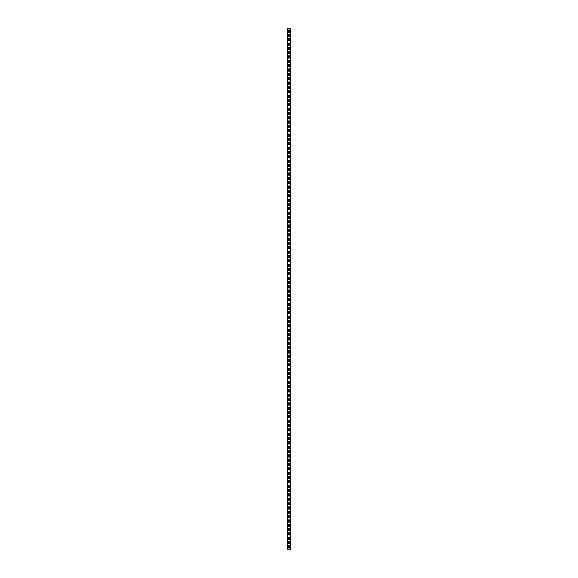 <?xml version="1.0" encoding="UTF-8"?>
<svg xmlns="http://www.w3.org/2000/svg" width="578" height="578" viewBox="0 0 578 578"><rect width="100%" height="100%" fill="white"/><g stroke="black" fill="none" stroke-linecap="round" stroke-linejoin="round"><path stroke-width="0.87" d="M290.734 28.9L290.734 549.1L287.266 549.1L287.266 28.9L290.734 28.9M288.436 546.196L288.436 547.669A0.564 0.564 0 0 0 289 548.233A0.564 0.564 0 0 0 289.564 547.669L289.564 546.196A0.564 0.564 0 0 0 289 545.632A0.564 0.564 0 0 0 288.436 546.196M288.436 541.861L288.436 543.334A0.564 0.564 0 0 0 289 543.898A0.564 0.564 0 0 0 289.564 543.334L289.564 541.861A0.564 0.564 0 0 0 289 541.297A0.564 0.564 0 0 0 288.436 541.861M288.436 537.526L288.436 538.999A0.564 0.564 0 0 0 289 539.563A0.564 0.564 0 0 0 289.564 538.999L289.564 537.526A0.564 0.564 0 0 0 289 536.962A0.564 0.564 0 0 0 288.436 537.526M288.436 533.191L288.436 534.664A0.564 0.564 0 0 0 289 535.228A0.564 0.564 0 0 0 289.564 534.664L289.564 533.191A0.564 0.564 0 0 0 289 532.627A0.564 0.564 0 0 0 288.436 533.191M288.436 528.856L288.436 530.329A0.564 0.564 0 0 0 289 530.893A0.564 0.564 0 0 0 289.564 530.329L289.564 528.856A0.564 0.564 0 0 0 289 528.292A0.564 0.564 0 0 0 288.436 528.856M288.436 524.521L288.436 525.994A0.564 0.564 0 0 0 289 526.558A0.564 0.564 0 0 0 289.564 525.994L289.564 524.521A0.564 0.564 0 0 0 289 523.957A0.564 0.564 0 0 0 288.436 524.521M288.436 520.186L288.436 521.659A0.564 0.564 0 0 0 289 522.223A0.564 0.564 0 0 0 289.564 521.659L289.564 520.186A0.564 0.564 0 0 0 289 519.622A0.564 0.564 0 0 0 288.436 520.186M288.436 515.851L288.436 517.324A0.564 0.564 0 0 0 289 517.888A0.564 0.564 0 0 0 289.564 517.324L289.564 515.851A0.564 0.564 0 0 0 289 515.287A0.564 0.564 0 0 0 288.436 515.851M288.436 511.516L288.436 512.989A0.564 0.564 0 0 0 289 513.553A0.564 0.564 0 0 0 289.564 512.989L289.564 511.516A0.564 0.564 0 0 0 289 510.952A0.564 0.564 0 0 0 288.436 511.516M288.436 507.181L288.436 508.654A0.564 0.564 0 0 0 289 509.218A0.564 0.564 0 0 0 289.564 508.654L289.564 507.181A0.564 0.564 0 0 0 289 506.617A0.564 0.564 0 0 0 288.436 507.181M288.436 502.846L288.436 504.319A0.564 0.564 0 0 0 289 504.883A0.564 0.564 0 0 0 289.564 504.319L289.564 502.846A0.564 0.564 0 0 0 289 502.282A0.564 0.564 0 0 0 288.436 502.846M288.436 498.511L288.436 499.984A0.564 0.564 0 0 0 289 500.548A0.564 0.564 0 0 0 289.564 499.984L289.564 498.511A0.564 0.564 0 0 0 289 497.947A0.564 0.564 0 0 0 288.436 498.511M288.436 494.176L288.436 495.649A0.564 0.564 0 0 0 289 496.213A0.564 0.564 0 0 0 289.564 495.649L289.564 494.176A0.564 0.564 0 0 0 289 493.612A0.564 0.564 0 0 0 288.436 494.176M288.436 489.841L288.436 491.314A0.564 0.564 0 0 0 289 491.878A0.564 0.564 0 0 0 289.564 491.314L289.564 489.841A0.564 0.564 0 0 0 289 489.277A0.564 0.564 0 0 0 288.436 489.841M288.436 485.506L288.436 486.979A0.564 0.564 0 0 0 289 487.543A0.564 0.564 0 0 0 289.564 486.979L289.564 485.506A0.564 0.564 0 0 0 289 484.942A0.564 0.564 0 0 0 288.436 485.506M288.436 481.171L288.436 482.644A0.564 0.564 0 0 0 289 483.208A0.564 0.564 0 0 0 289.564 482.644L289.564 481.171A0.564 0.564 0 0 0 289 480.607A0.564 0.564 0 0 0 288.436 481.171M288.436 476.836L288.436 478.309A0.564 0.564 0 0 0 289 478.873A0.564 0.564 0 0 0 289.564 478.309L289.564 476.836A0.564 0.564 0 0 0 289 476.272A0.564 0.564 0 0 0 288.436 476.836M288.436 472.501L288.436 473.974A0.564 0.564 0 0 0 289 474.538A0.564 0.564 0 0 0 289.564 473.974L289.564 472.501A0.564 0.564 0 0 0 289 471.937A0.564 0.564 0 0 0 288.436 472.501M288.436 468.166L288.436 469.639A0.564 0.564 0 0 0 289 470.203A0.564 0.564 0 0 0 289.564 469.639L289.564 468.166A0.564 0.564 0 0 0 289 467.602A0.564 0.564 0 0 0 288.436 468.166M288.436 463.831L288.436 465.304A0.564 0.564 0 0 0 289 465.868A0.564 0.564 0 0 0 289.564 465.304L289.564 463.831A0.564 0.564 0 0 0 289 463.267A0.564 0.564 0 0 0 288.436 463.831M288.436 459.496L288.436 460.969A0.564 0.564 0 0 0 289 461.533A0.564 0.564 0 0 0 289.564 460.969L289.564 459.496A0.564 0.564 0 0 0 289 458.932A0.564 0.564 0 0 0 288.436 459.496M288.436 455.161L288.436 456.634A0.564 0.564 0 0 0 289 457.198A0.564 0.564 0 0 0 289.564 456.634L289.564 455.161A0.564 0.564 0 0 0 289 454.597A0.564 0.564 0 0 0 288.436 455.161M288.436 450.826L288.436 452.299A0.564 0.564 0 0 0 289 452.863A0.564 0.564 0 0 0 289.564 452.299L289.564 450.826A0.564 0.564 0 0 0 289 450.262A0.564 0.564 0 0 0 288.436 450.826M288.436 446.491L288.436 447.964A0.564 0.564 0 0 0 289 448.528A0.564 0.564 0 0 0 289.564 447.964L289.564 446.491A0.564 0.564 0 0 0 289 445.927A0.564 0.564 0 0 0 288.436 446.491M288.436 442.156L288.436 443.629A0.564 0.564 0 0 0 289 444.193A0.564 0.564 0 0 0 289.564 443.629L289.564 442.156A0.564 0.564 0 0 0 289 441.592A0.564 0.564 0 0 0 288.436 442.156M288.436 437.821L288.436 439.294A0.564 0.564 0 0 0 289 439.858A0.564 0.564 0 0 0 289.564 439.294L289.564 437.821A0.564 0.564 0 0 0 289 437.257A0.564 0.564 0 0 0 288.436 437.821M288.436 433.486L288.436 434.959A0.564 0.564 0 0 0 289 435.523A0.564 0.564 0 0 0 289.564 434.959L289.564 433.486A0.564 0.564 0 0 0 289 432.922A0.564 0.564 0 0 0 288.436 433.486M288.436 429.151L288.436 430.624A0.564 0.564 0 0 0 289 431.188A0.564 0.564 0 0 0 289.564 430.624L289.564 429.151A0.564 0.564 0 0 0 289 428.587A0.564 0.564 0 0 0 288.436 429.151M288.436 424.816L288.436 426.289A0.564 0.564 0 0 0 289 426.853A0.564 0.564 0 0 0 289.564 426.289L289.564 424.816A0.564 0.564 0 0 0 289 424.252A0.564 0.564 0 0 0 288.436 424.816M288.436 420.481L288.436 421.954A0.564 0.564 0 0 0 289 422.518A0.564 0.564 0 0 0 289.564 421.954L289.564 420.481A0.564 0.564 0 0 0 289 419.917A0.564 0.564 0 0 0 288.436 420.481M288.436 416.146L288.436 417.619A0.564 0.564 0 0 0 289 418.183A0.564 0.564 0 0 0 289.564 417.619L289.564 416.146A0.564 0.564 0 0 0 289 415.582A0.564 0.564 0 0 0 288.436 416.146M288.436 411.811L288.436 413.284A0.564 0.564 0 0 0 289 413.848A0.564 0.564 0 0 0 289.564 413.284L289.564 411.811A0.564 0.564 0 0 0 289 411.247A0.564 0.564 0 0 0 288.436 411.811M288.436 407.476L288.436 408.949A0.564 0.564 0 0 0 289 409.513A0.564 0.564 0 0 0 289.564 408.949L289.564 407.476A0.564 0.564 0 0 0 289 406.912A0.564 0.564 0 0 0 288.436 407.476M288.436 403.141L288.436 404.614A0.564 0.564 0 0 0 289 405.178A0.564 0.564 0 0 0 289.564 404.614L289.564 403.141A0.564 0.564 0 0 0 289 402.577A0.564 0.564 0 0 0 288.436 403.141M288.436 398.806L288.436 400.279A0.564 0.564 0 0 0 289 400.843A0.564 0.564 0 0 0 289.564 400.279L289.564 398.806A0.564 0.564 0 0 0 289 398.242A0.564 0.564 0 0 0 288.436 398.806M288.436 394.471L288.436 395.944A0.564 0.564 0 0 0 289 396.508A0.564 0.564 0 0 0 289.564 395.944L289.564 394.471A0.564 0.564 0 0 0 289 393.907A0.564 0.564 0 0 0 288.436 394.471M288.436 390.136L288.436 391.609A0.564 0.564 0 0 0 289 392.173A0.564 0.564 0 0 0 289.564 391.609L289.564 390.136A0.564 0.564 0 0 0 289 389.572A0.564 0.564 0 0 0 288.436 390.136M288.436 385.801L288.436 387.274A0.564 0.564 0 0 0 289 387.838A0.564 0.564 0 0 0 289.564 387.274L289.564 385.801A0.564 0.564 0 0 0 289 385.237A0.564 0.564 0 0 0 288.436 385.801M288.436 381.466L288.436 382.939A0.564 0.564 0 0 0 289 383.503A0.564 0.564 0 0 0 289.564 382.939L289.564 381.466A0.564 0.564 0 0 0 289 380.902A0.564 0.564 0 0 0 288.436 381.466M288.436 377.131L288.436 378.604A0.564 0.564 0 0 0 289 379.168A0.564 0.564 0 0 0 289.564 378.604L289.564 377.131A0.564 0.564 0 0 0 289 376.567A0.564 0.564 0 0 0 288.436 377.131M288.436 372.796L288.436 374.269A0.564 0.564 0 0 0 289 374.833A0.564 0.564 0 0 0 289.564 374.269L289.564 372.796A0.564 0.564 0 0 0 289 372.232A0.564 0.564 0 0 0 288.436 372.796M288.436 368.461L288.436 369.934A0.564 0.564 0 0 0 289 370.498A0.564 0.564 0 0 0 289.564 369.934L289.564 368.461A0.564 0.564 0 0 0 289 367.897A0.564 0.564 0 0 0 288.436 368.461M288.436 364.126L288.436 365.599A0.564 0.564 0 0 0 289 366.163A0.564 0.564 0 0 0 289.564 365.599L289.564 364.126A0.564 0.564 0 0 0 289 363.562A0.564 0.564 0 0 0 288.436 364.126M288.436 359.791L288.436 361.264A0.564 0.564 0 0 0 289 361.828A0.564 0.564 0 0 0 289.564 361.264L289.564 359.791A0.564 0.564 0 0 0 289 359.227A0.564 0.564 0 0 0 288.436 359.791M288.436 355.456L288.436 356.929A0.564 0.564 0 0 0 289 357.493A0.564 0.564 0 0 0 289.564 356.929L289.564 355.456A0.564 0.564 0 0 0 289 354.892A0.564 0.564 0 0 0 288.436 355.456M288.436 351.121L288.436 352.594A0.564 0.564 0 0 0 289 353.158A0.564 0.564 0 0 0 289.564 352.594L289.564 351.121A0.564 0.564 0 0 0 289 350.557A0.564 0.564 0 0 0 288.436 351.121M288.436 346.786L288.436 348.259A0.564 0.564 0 0 0 289 348.823A0.564 0.564 0 0 0 289.564 348.259L289.564 346.786A0.564 0.564 0 0 0 289 346.222A0.564 0.564 0 0 0 288.436 346.786M288.436 342.451L288.436 343.924A0.564 0.564 0 0 0 289 344.488A0.564 0.564 0 0 0 289.564 343.924L289.564 342.451A0.564 0.564 0 0 0 289 341.887A0.564 0.564 0 0 0 288.436 342.451M288.436 338.116L288.436 339.589A0.564 0.564 0 0 0 289 340.153A0.564 0.564 0 0 0 289.564 339.589L289.564 338.116A0.564 0.564 0 0 0 289 337.552A0.564 0.564 0 0 0 288.436 338.116M288.436 333.781L288.436 335.254A0.564 0.564 0 0 0 289 335.818A0.564 0.564 0 0 0 289.564 335.254L289.564 333.781A0.564 0.564 0 0 0 289 333.217A0.564 0.564 0 0 0 288.436 333.781M288.436 329.446L288.436 330.919A0.564 0.564 0 0 0 289 331.483A0.564 0.564 0 0 0 289.564 330.919L289.564 329.446A0.564 0.564 0 0 0 289 328.882A0.564 0.564 0 0 0 288.436 329.446M288.436 325.111L288.436 326.584A0.564 0.564 0 0 0 289 327.148A0.564 0.564 0 0 0 289.564 326.584L289.564 325.111A0.564 0.564 0 0 0 289 324.547A0.564 0.564 0 0 0 288.436 325.111M288.436 320.776L288.436 322.249A0.564 0.564 0 0 0 289 322.813A0.564 0.564 0 0 0 289.564 322.249L289.564 320.776A0.564 0.564 0 0 0 289 320.212A0.564 0.564 0 0 0 288.436 320.776M288.436 316.441L288.436 317.914A0.564 0.564 0 0 0 289 318.478A0.564 0.564 0 0 0 289.564 317.914L289.564 316.441A0.564 0.564 0 0 0 289 315.877A0.564 0.564 0 0 0 288.436 316.441M288.436 312.106L288.436 313.579A0.564 0.564 0 0 0 289 314.143A0.564 0.564 0 0 0 289.564 313.579L289.564 312.106A0.564 0.564 0 0 0 289 311.542A0.564 0.564 0 0 0 288.436 312.106M288.436 307.771L288.436 309.244A0.564 0.564 0 0 0 289 309.808A0.564 0.564 0 0 0 289.564 309.244L289.564 307.771A0.564 0.564 0 0 0 289 307.207A0.564 0.564 0 0 0 288.436 307.771M288.436 303.436L288.436 304.909A0.564 0.564 0 0 0 289 305.473A0.564 0.564 0 0 0 289.564 304.909L289.564 303.436A0.564 0.564 0 0 0 289 302.872A0.564 0.564 0 0 0 288.436 303.436M288.436 299.101L288.436 300.574A0.564 0.564 0 0 0 289 301.138A0.564 0.564 0 0 0 289.564 300.574L289.564 299.101A0.564 0.564 0 0 0 289 298.537A0.564 0.564 0 0 0 288.436 299.101M288.436 294.766L288.436 296.239A0.564 0.564 0 0 0 289 296.803A0.564 0.564 0 0 0 289.564 296.239L289.564 294.766A0.564 0.564 0 0 0 289 294.202A0.564 0.564 0 0 0 288.436 294.766M288.436 290.431L288.436 291.904A0.564 0.564 0 0 0 289 292.468A0.564 0.564 0 0 0 289.564 291.904L289.564 290.431A0.564 0.564 0 0 0 289 289.867A0.564 0.564 0 0 0 288.436 290.431M288.436 286.096L288.436 287.569A0.564 0.564 0 0 0 289 288.133A0.564 0.564 0 0 0 289.564 287.569L289.564 286.096A0.564 0.564 0 0 0 289 285.532A0.564 0.564 0 0 0 288.436 286.096M288.436 281.761L288.436 283.234A0.564 0.564 0 0 0 289 283.798A0.564 0.564 0 0 0 289.564 283.234L289.564 281.761A0.564 0.564 0 0 0 289 281.197A0.564 0.564 0 0 0 288.436 281.761M288.436 277.426L288.436 278.899A0.564 0.564 0 0 0 289 279.463A0.564 0.564 0 0 0 289.564 278.899L289.564 277.426A0.564 0.564 0 0 0 289 276.862A0.564 0.564 0 0 0 288.436 277.426M288.436 273.091L288.436 274.564A0.564 0.564 0 0 0 289 275.128A0.564 0.564 0 0 0 289.564 274.564L289.564 273.091A0.564 0.564 0 0 0 289 272.527A0.564 0.564 0 0 0 288.436 273.091M288.436 268.756L288.436 270.229A0.564 0.564 0 0 0 289 270.793A0.564 0.564 0 0 0 289.564 270.229L289.564 268.756A0.564 0.564 0 0 0 289 268.192A0.564 0.564 0 0 0 288.436 268.756M288.436 264.421L288.436 265.894A0.564 0.564 0 0 0 289 266.458A0.564 0.564 0 0 0 289.564 265.894L289.564 264.421A0.564 0.564 0 0 0 289 263.857A0.564 0.564 0 0 0 288.436 264.421M288.436 260.086L288.436 261.559A0.564 0.564 0 0 0 289 262.123A0.564 0.564 0 0 0 289.564 261.559L289.564 260.086A0.564 0.564 0 0 0 289 259.522A0.564 0.564 0 0 0 288.436 260.086M288.436 255.751L288.436 257.224A0.564 0.564 0 0 0 289 257.788A0.564 0.564 0 0 0 289.564 257.224L289.564 255.751A0.564 0.564 0 0 0 289 255.187A0.564 0.564 0 0 0 288.436 255.751M288.436 251.416L288.436 252.889A0.564 0.564 0 0 0 289 253.453A0.564 0.564 0 0 0 289.564 252.889L289.564 251.416A0.564 0.564 0 0 0 289 250.852A0.564 0.564 0 0 0 288.436 251.416M288.436 247.081L288.436 248.554A0.564 0.564 0 0 0 289 249.118A0.564 0.564 0 0 0 289.564 248.554L289.564 247.081A0.564 0.564 0 0 0 289 246.517A0.564 0.564 0 0 0 288.436 247.081M288.436 242.746L288.436 244.219A0.564 0.564 0 0 0 289 244.783A0.564 0.564 0 0 0 289.564 244.219L289.564 242.746A0.564 0.564 0 0 0 289 242.182A0.564 0.564 0 0 0 288.436 242.746M288.436 238.411L288.436 239.884A0.564 0.564 0 0 0 289 240.448A0.564 0.564 0 0 0 289.564 239.884L289.564 238.411A0.564 0.564 0 0 0 289 237.847A0.564 0.564 0 0 0 288.436 238.411M288.436 234.076L288.436 235.549A0.564 0.564 0 0 0 289 236.113A0.564 0.564 0 0 0 289.564 235.549L289.564 234.076A0.564 0.564 0 0 0 289 233.512A0.564 0.564 0 0 0 288.436 234.076M288.436 229.741L288.436 231.214A0.564 0.564 0 0 0 289 231.778A0.564 0.564 0 0 0 289.564 231.214L289.564 229.741A0.564 0.564 0 0 0 289 229.177A0.564 0.564 0 0 0 288.436 229.741M288.436 225.406L288.436 226.879A0.564 0.564 0 0 0 289 227.443A0.564 0.564 0 0 0 289.564 226.879L289.564 225.406A0.564 0.564 0 0 0 289 224.842A0.564 0.564 0 0 0 288.436 225.406M288.436 221.071L288.436 222.544A0.564 0.564 0 0 0 289 223.108A0.564 0.564 0 0 0 289.564 222.544L289.564 221.071A0.564 0.564 0 0 0 289 220.507A0.564 0.564 0 0 0 288.436 221.071M288.436 216.736L288.436 218.209A0.564 0.564 0 0 0 289 218.773A0.564 0.564 0 0 0 289.564 218.209L289.564 216.736A0.564 0.564 0 0 0 289 216.172A0.564 0.564 0 0 0 288.436 216.736M288.436 212.401L288.436 213.874A0.564 0.564 0 0 0 289 214.438A0.564 0.564 0 0 0 289.564 213.874L289.564 212.401A0.564 0.564 0 0 0 289 211.837A0.564 0.564 0 0 0 288.436 212.401M288.436 208.066L288.436 209.539A0.564 0.564 0 0 0 289 210.103A0.564 0.564 0 0 0 289.564 209.539L289.564 208.066A0.564 0.564 0 0 0 289 207.502A0.564 0.564 0 0 0 288.436 208.066M288.436 203.731L288.436 205.204A0.564 0.564 0 0 0 289 205.768A0.564 0.564 0 0 0 289.564 205.204L289.564 203.731A0.564 0.564 0 0 0 289 203.167A0.564 0.564 0 0 0 288.436 203.731M288.436 199.396L288.436 200.869A0.564 0.564 0 0 0 289 201.433A0.564 0.564 0 0 0 289.564 200.869L289.564 199.396A0.564 0.564 0 0 0 289 198.832A0.564 0.564 0 0 0 288.436 199.396M288.436 195.061L288.436 196.534A0.564 0.564 0 0 0 289 197.098A0.564 0.564 0 0 0 289.564 196.534L289.564 195.061A0.564 0.564 0 0 0 289 194.497A0.564 0.564 0 0 0 288.436 195.061M288.436 190.726L288.436 192.199A0.564 0.564 0 0 0 289 192.763A0.564 0.564 0 0 0 289.564 192.199L289.564 190.726A0.564 0.564 0 0 0 289 190.162A0.564 0.564 0 0 0 288.436 190.726M288.436 186.391L288.436 187.864A0.564 0.564 0 0 0 289 188.428A0.564 0.564 0 0 0 289.564 187.864L289.564 186.391A0.564 0.564 0 0 0 289 185.827A0.564 0.564 0 0 0 288.436 186.391M288.436 182.056L288.436 183.529A0.564 0.564 0 0 0 289 184.093A0.564 0.564 0 0 0 289.564 183.529L289.564 182.056A0.564 0.564 0 0 0 289 181.492A0.564 0.564 0 0 0 288.436 182.056M288.436 177.721L288.436 179.194A0.564 0.564 0 0 0 289 179.758A0.564 0.564 0 0 0 289.564 179.194L289.564 177.721A0.564 0.564 0 0 0 289 177.157A0.564 0.564 0 0 0 288.436 177.721M288.436 173.386L288.436 174.859A0.564 0.564 0 0 0 289 175.423A0.564 0.564 0 0 0 289.564 174.859L289.564 173.386A0.564 0.564 0 0 0 289 172.822A0.564 0.564 0 0 0 288.436 173.386M288.436 169.051L288.436 170.524A0.564 0.564 0 0 0 289 171.088A0.564 0.564 0 0 0 289.564 170.524L289.564 169.051A0.564 0.564 0 0 0 289 168.487A0.564 0.564 0 0 0 288.436 169.051M288.436 164.716L288.436 166.189A0.564 0.564 0 0 0 289 166.753A0.564 0.564 0 0 0 289.564 166.189L289.564 164.716A0.564 0.564 0 0 0 289 164.152A0.564 0.564 0 0 0 288.436 164.716M288.436 160.381L288.436 161.854A0.564 0.564 0 0 0 289 162.418A0.564 0.564 0 0 0 289.564 161.854L289.564 160.381A0.564 0.564 0 0 0 289 159.817A0.564 0.564 0 0 0 288.436 160.381M288.436 156.046L288.436 157.519A0.564 0.564 0 0 0 289 158.083A0.564 0.564 0 0 0 289.564 157.519L289.564 156.046A0.564 0.564 0 0 0 289 155.482A0.564 0.564 0 0 0 288.436 156.046M288.436 151.711L288.436 153.184A0.564 0.564 0 0 0 289 153.748A0.564 0.564 0 0 0 289.564 153.184L289.564 151.711A0.564 0.564 0 0 0 289 151.147A0.564 0.564 0 0 0 288.436 151.711M288.436 147.376L288.436 148.849A0.564 0.564 0 0 0 289 149.413A0.564 0.564 0 0 0 289.564 148.849L289.564 147.376A0.564 0.564 0 0 0 289 146.812A0.564 0.564 0 0 0 288.436 147.376M288.436 143.041L288.436 144.514A0.564 0.564 0 0 0 289 145.078A0.564 0.564 0 0 0 289.564 144.514L289.564 143.041A0.564 0.564 0 0 0 289 142.477A0.564 0.564 0 0 0 288.436 143.041M288.436 138.706L288.436 140.179A0.564 0.564 0 0 0 289 140.743A0.564 0.564 0 0 0 289.564 140.179L289.564 138.706A0.564 0.564 0 0 0 289 138.142A0.564 0.564 0 0 0 288.436 138.706M288.436 134.371L288.436 135.844A0.564 0.564 0 0 0 289 136.408A0.564 0.564 0 0 0 289.564 135.844L289.564 134.371A0.564 0.564 0 0 0 289 133.807A0.564 0.564 0 0 0 288.436 134.371M288.436 130.036L288.436 131.509A0.564 0.564 0 0 0 289 132.073A0.564 0.564 0 0 0 289.564 131.509L289.564 130.036A0.564 0.564 0 0 0 289 129.472A0.564 0.564 0 0 0 288.436 130.036M288.436 125.701L288.436 127.174A0.564 0.564 0 0 0 289 127.738A0.564 0.564 0 0 0 289.564 127.174L289.564 125.701A0.564 0.564 0 0 0 289 125.137A0.564 0.564 0 0 0 288.436 125.701M288.436 121.366L288.436 122.839A0.564 0.564 0 0 0 289 123.403A0.564 0.564 0 0 0 289.564 122.839L289.564 121.366A0.564 0.564 0 0 0 289 120.802A0.564 0.564 0 0 0 288.436 121.366M288.436 117.031L288.436 118.504A0.564 0.564 0 0 0 289 119.068A0.564 0.564 0 0 0 289.564 118.504L289.564 117.031A0.564 0.564 0 0 0 289 116.467A0.564 0.564 0 0 0 288.436 117.031M288.436 112.696L288.436 114.169A0.564 0.564 0 0 0 289 114.733A0.564 0.564 0 0 0 289.564 114.169L289.564 112.696A0.564 0.564 0 0 0 289 112.132A0.564 0.564 0 0 0 288.436 112.696M288.436 108.361L288.436 109.834A0.564 0.564 0 0 0 289 110.398A0.564 0.564 0 0 0 289.564 109.834L289.564 108.361A0.564 0.564 0 0 0 289 107.797A0.564 0.564 0 0 0 288.436 108.361M288.436 104.026L288.436 105.499A0.564 0.564 0 0 0 289 106.063A0.564 0.564 0 0 0 289.564 105.499L289.564 104.026A0.564 0.564 0 0 0 289 103.462A0.564 0.564 0 0 0 288.436 104.026M288.436 99.691L288.436 101.164A0.564 0.564 0 0 0 289 101.728A0.564 0.564 0 0 0 289.564 101.164L289.564 99.691A0.564 0.564 0 0 0 289 99.127A0.564 0.564 0 0 0 288.436 99.691M288.436 95.356L288.436 96.829A0.564 0.564 0 0 0 289 97.393A0.564 0.564 0 0 0 289.564 96.829L289.564 95.356A0.564 0.564 0 0 0 289 94.792A0.564 0.564 0 0 0 288.436 95.356M288.436 91.021L288.436 92.494A0.564 0.564 0 0 0 289 93.058A0.564 0.564 0 0 0 289.564 92.494L289.564 91.021A0.564 0.564 0 0 0 289 90.457A0.564 0.564 0 0 0 288.436 91.021M288.436 86.686L288.436 88.159A0.564 0.564 0 0 0 289 88.723A0.564 0.564 0 0 0 289.564 88.159L289.564 86.686A0.564 0.564 0 0 0 289 86.122A0.564 0.564 0 0 0 288.436 86.686M288.436 82.351L288.436 83.824A0.564 0.564 0 0 0 289 84.388A0.564 0.564 0 0 0 289.564 83.824L289.564 82.351A0.564 0.564 0 0 0 289 81.787A0.564 0.564 0 0 0 288.436 82.351M288.436 78.016L288.436 79.489A0.564 0.564 0 0 0 289 80.053A0.564 0.564 0 0 0 289.564 79.489L289.564 78.016A0.564 0.564 0 0 0 289 77.452A0.564 0.564 0 0 0 288.436 78.016M288.436 73.681L288.436 75.154A0.564 0.564 0 0 0 289 75.718A0.564 0.564 0 0 0 289.564 75.154L289.564 73.681A0.564 0.564 0 0 0 289 73.117A0.564 0.564 0 0 0 288.436 73.681M288.436 69.346L288.436 70.819A0.564 0.564 0 0 0 289 71.383A0.564 0.564 0 0 0 289.564 70.819L289.564 69.346A0.564 0.564 0 0 0 289 68.782A0.564 0.564 0 0 0 288.436 69.346M288.436 65.011L288.436 66.484A0.564 0.564 0 0 0 289 67.048A0.564 0.564 0 0 0 289.564 66.484L289.564 65.011A0.564 0.564 0 0 0 289 64.447A0.564 0.564 0 0 0 288.436 65.011M288.436 60.676L288.436 62.149A0.564 0.564 0 0 0 289 62.713A0.564 0.564 0 0 0 289.564 62.149L289.564 60.676A0.564 0.564 0 0 0 289 60.112A0.564 0.564 0 0 0 288.436 60.676M288.436 56.341L288.436 57.814A0.564 0.564 0 0 0 289 58.378A0.564 0.564 0 0 0 289.564 57.814L289.564 56.341A0.564 0.564 0 0 0 289 55.777A0.564 0.564 0 0 0 288.436 56.341M288.436 52.006L288.436 53.479A0.564 0.564 0 0 0 289 54.043A0.564 0.564 0 0 0 289.564 53.479L289.564 52.006A0.564 0.564 0 0 0 289 51.442A0.564 0.564 0 0 0 288.436 52.006M288.436 47.671L288.436 49.144A0.564 0.564 0 0 0 289 49.708A0.564 0.564 0 0 0 289.564 49.144L289.564 47.671A0.564 0.564 0 0 0 289 47.107A0.564 0.564 0 0 0 288.436 47.671M288.436 43.336L288.436 44.809A0.564 0.564 0 0 0 289 45.373A0.564 0.564 0 0 0 289.564 44.809L289.564 43.336A0.564 0.564 0 0 0 289 42.772A0.564 0.564 0 0 0 288.436 43.336M288.436 39.001L288.436 40.474A0.564 0.564 0 0 0 289 41.038A0.564 0.564 0 0 0 289.564 40.474L289.564 39.001A0.564 0.564 0 0 0 289 38.437A0.564 0.564 0 0 0 288.436 39.001M288.436 34.666L288.436 36.139A0.564 0.564 0 0 0 289 36.703A0.564 0.564 0 0 0 289.564 36.139L289.564 34.666A0.564 0.564 0 0 0 289 34.102A0.564 0.564 0 0 0 288.436 34.666M288.436 30.331L288.436 31.804A0.564 0.564 0 0 0 289 32.368A0.564 0.564 0 0 0 289.564 31.804L289.564 30.331A0.564 0.564 0 0 0 289 29.767A0.564 0.564 0 0 0 288.436 30.331M290.387 28.9L290.387 549.1M287.613 28.9L287.613 549.1"/></g></svg>
